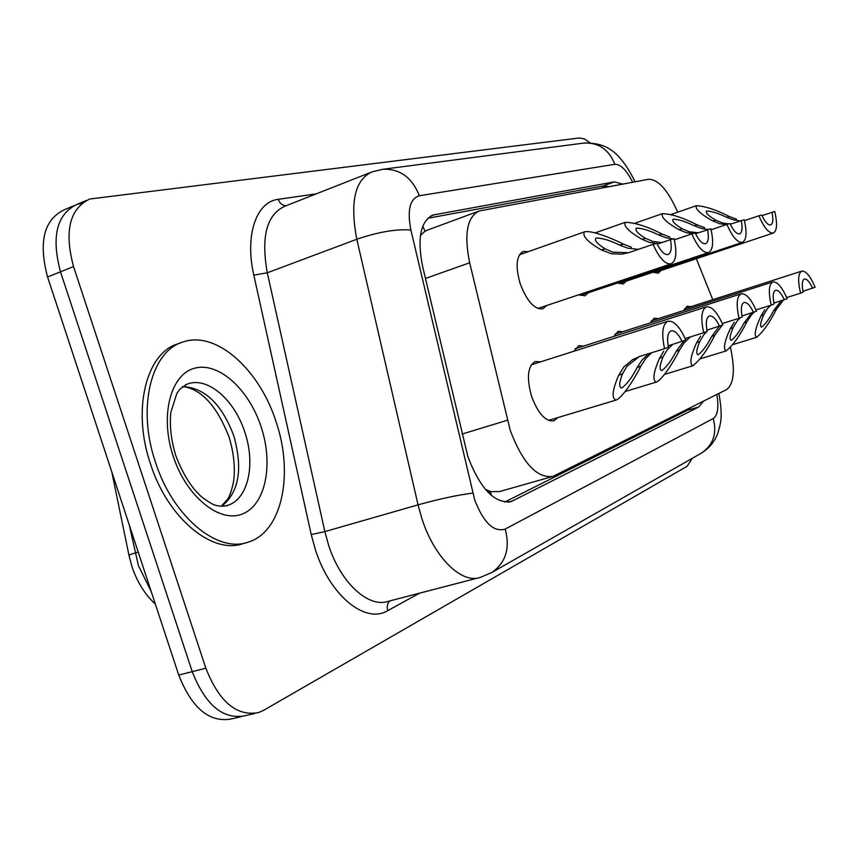 <?xml version="1.0" encoding="UTF-8"?>
<svg xmlns="http://www.w3.org/2000/svg" width="858" height="858" viewBox="0 0 858 858"><rect width="100%" height="100%" fill="white"/><g stroke="black" fill="none" stroke-linecap="round" stroke-linejoin="round"><path stroke-width="1.29" d="M546.621 305.534L542.803 308.816C534.427 309.62 526.887 301.222 520.163 283.633C515.272 266.184 516.323 255.437 523.316 251.394L528.185 251.684M573.959 351.212L578.721 345.688L583.526 346.096M613.931 336.379L618.168 331.317L622.576 331.767M650.385 322.865L654.182 318.211L658.225 318.683M683.762 310.499L687.172 306.188L690.905 306.692M557.882 417.578L553.946 420.795C545.581 421.782 538.127 413.653 531.574 396.385C526.415 377.67 527.659 366.044 535.295 361.508L540.572 361.861M677.67 212.194C668.05 190.272 658.354 179.301 648.605 179.279L479.225 210.971C467.074 216.892 463.888 234.159 469.658 262.773L510.274 430.48C522.758 463.223 536.969 478.528 552.927 476.404L726.533 389.607C734.008 383.998 735.306 369.927 730.448 347.404M488.073 492.342L490.862 491.645L485.371 489.36M478.356 211.293L427.627 230.051L424.989 231.252L420.463 235.392M490.862 491.645L499.538 491.57L551.898 476.694M712.762 299.678L696.342 258.73M588.309 292.771L584.866 295.828L578.903 294.734M626.297 281.145L623.176 284.009L617.76 282.925M661.035 270.506L658.204 273.198L653.27 272.136M254.805 713.459L245.045 715.754C223.069 719.851 205.459 705.147 192.235 671.664L60.489 271.804C51.169 236.733 56.639 214.275 76.92 204.429L81.993 203.26M241.302 716.634L231.681 718.897C209.577 723.026 191.935 708.429 178.743 675.085L47.576 276.995C38.31 242.063 43.876 219.659 64.264 209.77L73.552 205.845M622.661 184.116L614.392 181.885L433.129 214.993C420.57 221.021 417.063 238.159 422.608 266.409L467.867 456.574C480.266 488.921 494.701 503.925 511.196 501.587L698.777 406.949L703.614 401.083M692.309 458.301L687.151 466.259L263.524 710.37L258.526 712.58C236.669 716.645 219.112 701.855 205.845 668.2L73.531 266.57C64.146 231.338 69.53 208.837 89.672 199.035L579.3 137.966L584.405 138.921L590.068 142.836M245.045 715.754C223.069 719.851 205.459 705.147 192.235 671.664L60.489 271.804C51.169 236.733 56.639 214.275 76.92 204.429L86.326 200.45M690.69 407.561L687.612 410.21L504.611 502.123M427.81 218.254L603.356 185.896L608.976 186.669M639.242 356.596L626.823 366.441L622.608 373.713C619.079 382.582 618.779 387.355 621.685 388.02C626.79 384.405 631.917 377.627 637.097 367.653L641.881 360.242L648.777 353.614M651.662 352.724L645.559 358.73L640.894 366.066C635.295 377.52 622.511 397.876 615.969 400.096C611.443 398.348 612.333 390.1 618.639 375.375L623.766 367.042L632.507 359.706L639.961 356.36L664.553 348.713C661.336 333.397 662.462 324.249 667.942 321.257L531.284 364.822M668.135 345.892L685.821 340.025C679.836 326.684 673.873 320.431 667.942 321.257M682.174 341.516C678.324 333.773 674.624 330.212 671.063 330.845C667.696 332.561 666.795 337.988 668.371 347.147L664.553 348.713M638.427 249.356L627.713 248.177L619.637 245.12C609.856 240.304 601.962 237.956 595.956 238.063C594.111 240.294 597.2 243.887 605.212 248.863L612.784 252.155L628.378 252.702M653.045 244.358L656.82 243.34C660.81 251.373 664.564 255.105 668.092 254.526C671.181 252.971 671.975 248.005 670.473 239.65L674.088 238.674C677.155 252.702 676.179 261.089 671.16 263.856C665.315 264.65 659.276 258.151 653.045 244.358L629.161 252.52L621.868 254.15L611.486 253.754L601.254 249.893C587.623 241.902 582.014 235.896 584.437 231.864C590.765 229.858 612.408 238.385 623.423 244.133L631.37 247.201M670.473 239.65L657.217 244.176M276.083 421.825C293.951 473.82 282.196 531.842 248.359 542.074C217.718 553.657 172.79 516.988 155.47 462.215C136.744 407.625 151.244 350.879 182.947 342.01C216.109 330.233 259.631 369.605 276.083 421.825M246.053 542.739L243.436 543.5C212.73 555.105 167.75 518.522 150.472 463.846C131.767 409.341 146.364 352.649 178.132 343.758L180.984 342.728M672.608 344.498L667.202 349.828L663.116 356.778C659.652 365.272 659.212 369.873 661.786 370.581C666.452 367.213 671.267 360.789 676.222 351.308L683.998 340.765M690.315 336.904L684.148 342.868L679.654 349.871C674.27 360.778 662.172 380.094 656.263 382.11C652.295 380.309 653.388 372.372 659.534 358.279L663.727 351.265M685.167 338.513L703.689 332.732C700.557 318.232 701.458 309.609 706.381 306.864L575.107 348.788M706.917 330.201L722.886 324.892C717.267 312.162 711.765 306.156 706.381 306.864M719.594 326.233C715.99 318.844 712.58 315.422 709.351 315.969C706.316 317.535 705.576 322.662 707.131 331.327L703.689 332.732M707.013 331.36L703.785 334.792L699.817 341.441C696.417 349.592 695.859 354.032 698.144 354.772C702.445 351.619 706.96 345.517 711.711 336.475L719.272 326.33M722.361 325.053L714.843 335.167C707.582 349.678 700.246 359.888 692.814 365.787C689.317 363.964 690.561 356.306 696.557 342.803L700.621 336.089M722.318 323.53L739.07 318.286C736.025 304.515 736.732 296.353 741.183 293.822L614.907 334.212M741.988 316.001L756.499 311.164C751.19 299.013 746.085 293.221 741.183 293.822M753.506 312.387C750.117 305.319 746.953 302.027 744.015 302.499C741.269 303.946 740.658 308.783 742.191 317.01L739.07 318.286M740.486 317.546L737.054 321.117L733.204 327.488C729.879 335.317 729.236 339.607 731.273 340.369C735.231 337.409 739.499 331.596 744.068 322.951L751.651 312.966M754.472 311.808L751.115 315.336L746.921 321.761C739.928 335.639 732.989 345.366 726.115 350.922C723.015 349.088 724.388 341.688 730.233 328.732L734.18 322.297M755.984 309.942L771.213 305.158C768.253 292.042 768.8 284.309 772.844 281.96L651.211 320.924M773.873 303.089L787.108 298.67C782.078 287.033 777.327 281.456 772.844 281.96M784.373 299.785C781.177 293.018 778.227 289.832 775.546 290.251C773.047 291.581 772.554 296.171 774.066 304L771.213 305.158M770.581 305.362L767.46 308.612L763.717 314.736C760.467 322.265 759.748 326.415 761.572 327.188C765.239 324.399 769.283 318.865 773.68 310.575L781.263 300.761M783.408 300.096L776.297 309.481C769.54 322.79 762.966 332.067 756.584 337.323C753.828 335.478 755.308 328.324 761.003 315.873L764.832 309.695M786.647 297.554L800.557 293.179C797.672 280.663 798.079 273.316 801.758 271.128L684.47 308.751M802.981 291.291L815.1 287.237C810.327 276.072 805.887 270.699 801.758 271.128M812.59 288.267C809.566 281.767 806.82 278.7 804.354 279.054C802.08 280.298 801.672 284.652 803.152 292.117L800.557 293.179M673.23 238.964L666.419 237.87L658.676 234.963C649.324 230.405 641.87 228.142 636.336 228.196C634.759 230.266 637.848 233.655 645.591 238.363L652.874 241.473L661.936 242.567M656.424 243.468L649.42 242.396L642.009 239.296C628.871 231.714 623.294 226.051 625.289 222.308C635.145 222.597 647.415 226.512 662.108 234.073L669.723 236.99M674.356 239.843L691.784 233.891C697.64 247.018 703.217 253.249 708.515 252.584C713.052 250.032 713.824 242.085 710.842 228.754L695.559 233.73M691.784 233.891L695.205 232.968C698.938 240.626 702.402 244.208 705.598 243.704C708.386 242.267 709.04 237.58 707.571 229.633M708.504 229.547L701.597 228.496L694.165 225.74C685.22 221.396 678.174 219.219 673.026 219.23C671.696 221.149 674.774 224.356 682.26 228.839L689.274 231.778L698.283 232.797M693.232 233.644L686.132 232.615L679 229.687C666.323 222.469 660.799 217.117 662.419 213.631C671.589 213.974 683.215 217.739 697.297 224.925L704.622 227.692M711.089 229.794L726.908 224.41C732.421 236.937 737.59 242.921 742.427 242.353C746.535 239.993 747.146 232.454 744.24 219.734L730.319 224.249M726.908 224.41L730.008 223.573C733.515 230.888 736.732 234.32 739.639 233.88C742.17 232.561 742.717 228.11 741.258 220.538M740.132 220.914L733.74 219.938L726.587 217.31C717.996 213.159 711.314 211.079 706.531 211.036C705.394 212.838 708.451 215.873 715.69 220.141L722.457 222.941L728.86 223.884M726.158 224.667L719.583 223.702L712.708 220.914C700.471 214.039 695.012 208.966 696.321 205.695C704.879 206.092 715.915 209.706 729.45 216.559L736.496 219.198M744.465 220.667L758.88 215.776C764.092 227.756 768.907 233.505 773.337 233.033C777.08 230.834 777.541 223.648 774.72 211.497L762.001 215.626M758.88 215.776L761.711 215.004C765.025 222.007 768.007 225.311 770.677 224.935C772.983 223.702 773.423 219.466 771.986 212.237M462.087 434.051L507.378 420.259M490.401 491.87L491.495 495.538M422.801 226.169L424.989 231.252M602.359 186.079L603.378 187.709M688.953 408.419L689.017 409.298M425.45 278.475L469.658 262.773M129.226 524.806L138.374 565.433L151.298 591.795M131.982 566.698L129.075 555.823C128.174 555.426 130.169 554.493 135.049 553.002L138.213 552.059M178.743 675.085L205.845 668.2M47.576 276.995L73.531 266.57M507.968 502.23L513.105 500.793M632.7 182.239C626.565 170.152 620.613 164.178 614.832 164.307L419.348 195.742C409.888 198.745 407.067 210.156 410.885 229.976L474.71 499.946C483.601 522.79 493.768 532.496 505.212 529.075L713.266 418.522C717.738 415.326 718.929 407.303 716.848 394.455M505.212 529.075C510.285 548.241 505.812 562.719 491.816 572.5L480.501 577.316C461.883 584.405 434.373 557.807 421.9 518.65L418.05 504.847L324.86 531.606L328.55 545.034C340.647 583.075 368.822 608.547 388.577 601.233L478.099 577.938M419.562 593.168L387.762 610.639C386.615 606.585 387.344 603.335 389.95 600.868M387.762 610.639C365.519 624.388 329.998 595.913 315.379 549.688L311.218 534.545L253.818 275.15C244.627 235.264 256.338 201.651 278.239 199.335L316.323 193.833M472.779 493.103C458.215 494.894 439.961 498.809 418.05 504.847L356.81 239.243L267.288 272.801L324.86 531.606L311.218 534.545M410.885 229.976C395.967 228.936 377.938 232.025 356.81 239.243C349.785 202.316 354.847 179.869 371.964 171.911L382.861 169.273C399.914 168.64 412.076 177.467 419.348 195.742M370.002 172.683L284.845 206.231C266.699 214.575 260.843 236.765 267.288 272.801L253.818 275.15M285.95 205.791C282.325 205.47 279.751 203.314 278.239 199.335M614.832 164.307C608.912 149.528 598.659 142.449 584.105 143.05L382.861 169.273M718.897 393.425C723.251 418.575 720.495 423.101 717.889 433.065C714.725 441.58 709.298 448.23 701.597 453.013C713.266 444.959 717.159 433.462 713.266 418.522M430.534 216.173L434.888 214.543M603.356 185.896L614.392 181.885M687.612 410.21L698.777 406.949M640.894 366.066L637.097 367.653M622.608 373.713L618.639 375.375M601.254 249.893L605.212 248.863M619.637 245.12L623.423 244.133M185.296 384.931L188.031 383.826C207.99 376.651 234.727 400.182 244.82 432.207C255.791 464.114 248.177 499.238 227.745 505.308L224.453 506.123M261.111 426.834C273.584 464.167 265.755 504.633 242.728 513.856C219.905 523.67 186.454 497.039 173.219 456.274C159.631 415.626 170.635 374.077 194.755 368.179C218.683 361.668 248.959 389.393 261.111 426.834M182.69 386.561C204.783 387.709 221.814 404.118 233.784 435.81C243.039 468.693 239.017 492.192 221.718 506.295M679.654 349.871L676.222 351.308M663.116 356.778L659.534 358.279M714.843 335.167L711.711 336.475M699.817 341.441L696.557 342.803M746.921 321.761L744.068 322.951M733.204 327.488L730.233 328.732M776.297 309.481L773.68 310.575M763.717 314.736L761.003 315.873M642.009 239.296L645.591 238.363M658.676 234.963L662.108 234.073M679 229.687L682.26 228.839M694.165 225.74L697.297 224.925M712.708 220.914L715.69 220.141M726.587 217.31L729.45 216.559M128.979 555.362L111.755 471.771M132.068 566.956C137.226 582.164 144.991 594.54 155.352 604.107M510.017 501.919L511.196 501.587M635.049 181.799C618.296 147.608 603.056 142.868 584.105 143.05M491.816 572.5L701.597 453.013M432.153 215.358L433.129 214.993M615.712 400.182L548.53 420.388M671.16 263.856L537.816 308.483M584.244 231.939L519.422 254.772M226.287 505.759L227.745 505.308C228.914 505.684 220.013 507.024 215.422 505.158C213.428 505.008 208.708 502.166 201.287 496.6C191.291 487.58 182.775 473.852 175.708 455.426C171.085 439.843 169.455 425.514 170.828 412.43L176.855 393.35L179.783 389.296L186.862 384.234M221.257 506.274L227.445 499.399C229.601 496.803 231.692 490.626 233.698 480.866C235.296 467.235 233.773 452.713 229.15 437.312C219.38 412.237 207.475 396.353 193.425 389.671C188.031 387.408 184.32 386.465 182.325 386.84M656.059 382.175L625.192 391.516M692.653 365.84L664.489 374.399M726.115 350.922L700.192 358.837M756.584 337.323L732.764 344.626M708.515 252.584L580.308 295.452M625.289 222.308L595.12 232.904M742.427 242.353L618.993 283.59M662.419 213.631L634.856 223.262M773.337 233.033L654.354 272.737M696.321 205.695L671.031 214.511"/></g></svg>
